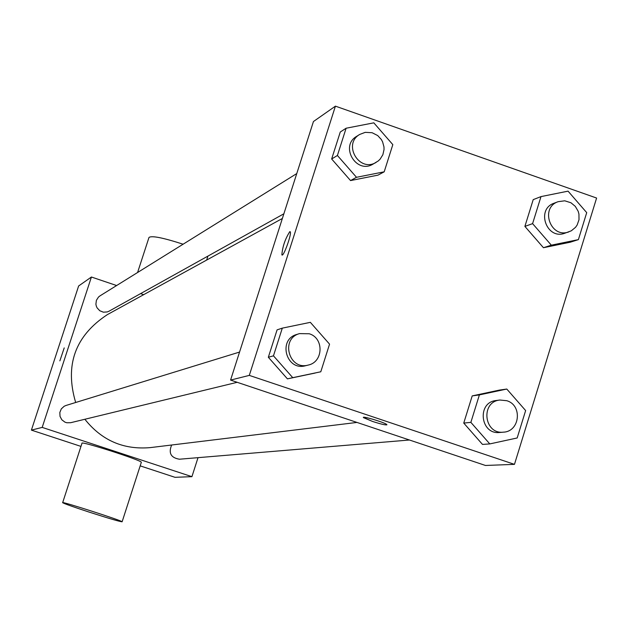 <?xml version="1.0" encoding="UTF-8"?>
<svg xmlns="http://www.w3.org/2000/svg" width="628" height="628" viewBox="0 0 628 628"><rect width="100%" height="100%" fill="white"/><g stroke="black" fill="none" stroke-linecap="round" stroke-linejoin="round"><path stroke-width="0.94" d="M198.024 457.663L191.925 476.668L175 477.311L140.185 465.866M80.973 446.406L31.4 430.117L78.633 285.968L91.413 277.019L116.62 285.536M191.925 476.668L42.194 427.401L31.4 430.117M42.194 427.401L91.413 277.019M59.864 360.857L64.213 347.912M282.38 218.466L107.388 314.604C75.156 335.807 64.582 365.104 75.674 402.501M84.866 419.261C101.736 440.471 123.535 449.923 150.257 447.615L356.979 422.432M140.562 293.629L143.663 294.673M171.664 445.009C168.304 453.055 170.894 457.788 179.42 459.217L409.456 440.008M239.551 352.065L65.979 405.476L64.189 406.253L61.316 408.875L59.833 412.478L60.021 416.372L61.85 419.818L64.959 422.157L66.819 422.762L70.705 422.699L237.188 382.303M296.769 173.564L100.001 295.866L98.478 297.068L96.39 300.333L95.903 304.188L96.304 306.103L97.112 307.893L99.773 310.742L103.392 312.187L107.255 311.935L109.044 311.19L283.88 213.787M62.667 502.635L81.985 443.282C79.725 440.424 141.952 460.379 141.331 462.302L141.292 462.428M183.109 244.214L182.929 244.151C162.864 237.674 151.552 235.445 148.985 237.478L137.579 272.513M207.766 256.632L207.852 256.146M88.917 512.024C73.123 506.851 64.362 503.742 62.643 502.69C60.092 500.712 122.46 520.722 122.122 521.774C120.199 521.774 109.131 518.524 88.917 512.024M230.57 380.089L313.443 121.534L335.423 106.148L596.6 198.04L514.465 464.359L249.3 375.387L230.57 380.089L485.46 465.466L514.465 464.359M249.3 375.387L335.423 106.148M281.87 254.811L281.862 254.803C282.553 246.623 285.191 238.915 289.775 231.677L290.254 231.811C291.934 233.946 283.165 257.982 281.862 254.803C282.545 246.616 285.175 238.907 289.767 231.677L290.073 231.63M482.492 444.42L463.747 423.084L472.201 395.907L499.323 390.106L472.201 395.907L463.747 423.084L482.492 444.42L489.793 443.918L470.867 422.361L479.392 394.894L506.788 389.046L525.636 410.563L517.174 437.975L489.793 443.918M384.195 171.821L377.978 175.141L350.55 180.574L331.655 158.986L340.274 132.006L331.655 158.986L350.55 180.574L356.492 177.3L337.409 155.485L346.106 128.23L373.817 122.837L392.822 144.621L384.195 171.821L356.492 177.3M320.79 371.776L287.428 378.865L268.337 357.261L277.089 329.857L268.337 357.261L287.428 378.865L292.75 377.671L273.463 355.833L282.302 328.138L310.35 322.345L329.551 344.144L320.79 371.776L292.75 377.671M578.388 239.629L570.24 242.22L543.448 247.715L524.89 226.402L533.211 199.633L524.89 226.402L543.448 247.715L551.329 245.171L532.591 223.639L540.991 196.603L568.057 191.148L586.717 212.641L578.388 239.629L551.329 245.171M386.919 424.811C385.537 425.203 380.733 424.073 372.514 421.427L363.51 417.644C360.857 415.328 385.2 422.573 386.793 424.575C386.573 425.446 381.808 424.402 372.506 421.435L363.408 417.408M558.127 201.69L554.116 203.197C535.715 209.25 546.603 240.116 564.721 233.263L571.315 230.806L575.562 227.297L577.148 225.005L579.008 219.714L578.938 214.038L578.176 211.283L575.303 206.376L570.97 202.773L564.745 200.803L558.127 201.69C539.64 207.774 550.583 238.797 568.787 231.913M532.591 223.639L524.89 226.402M540.991 196.603L533.211 199.633M570.24 242.22L543.448 247.715M499.935 400.028L496.199 400.515C476.676 402.21 480.247 434.898 499.7 432.472L503.46 432.158C519.921 431.593 522.7 405.248 506.796 400.719L499.935 400.028C480.318 401.739 483.905 434.6 503.46 432.158M470.867 422.361L463.747 423.084M479.392 394.894L472.201 395.907M506.788 389.046L499.323 390.106M359.711 134.439L356.696 136.315C339.56 146.018 356.194 174.435 372.969 164.151L378.229 160.972L380.113 159.167L382.86 154.739L384.03 149.605L383.975 146.944L382.585 141.81L381.298 139.471L377.695 135.562L372.114 132.72L365.221 132.351L359.711 134.439C342.496 144.189 359.208 172.755 376.078 162.424M337.409 155.485L331.655 158.986M346.106 128.23L340.274 132.006M377.978 175.141L350.55 180.574M299.501 333.617L296.785 334.449C277.552 339.512 286.282 371.242 305.396 365.763L308.16 365.088C323.396 362.175 324.205 338.037 309.227 333.758L299.501 333.617C280.174 338.696 288.951 370.599 308.16 365.088M273.463 355.833L268.337 357.261M282.302 328.138L277.089 329.857M315.185 373.04L287.428 378.865M206.651 260.063L207.868 256.31M141.331 462.302L122.122 521.774"/></g></svg>
